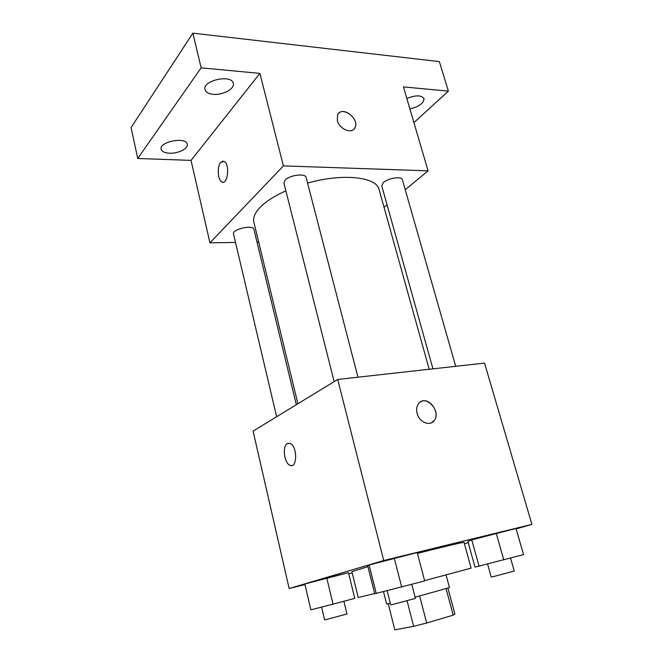 <?xml version="1.0" encoding="UTF-8"?>
<svg xmlns="http://www.w3.org/2000/svg" width="663" height="663" viewBox="0 0 663 663"><rect width="100%" height="100%" fill="white"/><g stroke="black" fill="none" stroke-linecap="round" stroke-linejoin="round"><path stroke-width="0.99" d="M446.124 588.785L453.185 615.148L454.926 614.17L447.956 588.205M453.185 615.148L426.699 623.021L413.646 626.303L394.833 629.85L388.236 603.769M419.654 596.037L426.699 623.021M388.236 603.761L394.833 629.85M407.09 600.835L413.646 626.303M446.075 574.978L449.464 587.609L415.104 597.222M390.3 603.33L386.628 603.976L383.529 591.711M367.948 566.65L351.879 571.663L358.227 597.529L374.661 593.526M424.602 580.631L471.111 568.125L464.034 542.45C464.448 541.804 444.309 546.519 417.45 553.423M515.98 528.461L496.222 533.276L471.766 539.889L467.887 541.439L474.99 567.114L523.555 554.624L515.98 528.461L471.766 539.889L479.076 566.235M464.39 543.726L468.219 542.624M516.112 528.917L531.908 524.392L383.736 560.525L289.151 588.495L304.98 584.584M348.746 573.768L352.186 572.915M417.218 552.552L394.253 558.155L369.1 564.984L367.774 565.953L374.719 593.766L424.685 580.929L417.218 552.552L369.1 564.984L376.261 593.576M348.481 572.691L304.839 583.97L310.872 609.844L333.025 604.15L354.771 598.382L348.481 572.691L326.776 578.037L333.025 604.15M531.908 524.392L484.545 363.092L337.699 379.46L383.736 560.525M417.143 413.439C416.223 409.784 416.604 406.659 418.287 404.057C424.942 393.466 441.782 410.745 434.282 420.392C430.229 426.773 419.273 422.406 417.143 413.439M337.699 379.46L253.084 431.107L289.151 588.495M287.427 443.514L290.17 443.456C297.604 446.257 297.356 469.164 289.963 465.293C284.137 463.222 282.123 445.868 287.427 443.514M291.745 465.55L289.971 465.293C284.145 463.222 282.131 445.868 287.435 443.514L288.405 443.174M421.022 401.621C429.342 396.772 440.497 412.593 434.273 420.392L431.439 422.795M297.878 403.767L253.871 222.18C252.81 217.713 254.965 212.699 260.31 207.146C266.078 201.345 274.598 195.908 285.869 190.836M307.574 183.104C342.713 173.01 376.741 176.913 379.087 189.56L429.185 369.266M296.336 404.703L253.912 229.315C253.299 224.376 231.835 229.249 233.5 233.964L276.645 416.72M432.956 368.843L381.731 185.739L383.405 182.524C388.195 178.057 401.811 176.002 402.342 179.648L455.705 366.308M334.169 381.615L283.905 183.087L285.148 180.087C289.656 175.007 305.56 173.051 306.107 177.46L357.97 377.197M405.226 189.742L428.083 170.847L283.399 165.891L209.939 242.832L235.498 242.426M256.995 242.078L258.686 242.053M384.026 207.27L387.051 204.768M283.399 165.891L259.888 73.386L201.138 67.858L192.883 33.15L439.345 61.593L448.387 91.138L403.435 86.903L428.083 170.847M337.351 120.6L337.591 114.923C341.561 105.202 359.901 118.636 355.045 127.603C352.326 134.456 339.373 129.409 337.351 120.6M192.883 33.15L131.092 127.528L137.73 158.482L191.043 160.388L209.939 242.832M259.888 73.386L191.043 160.388M222.925 182.259L221.832 181.944C217.696 180.112 216.925 166.396 220.738 162.344L224.169 161.407C230.202 164.233 227.682 185.764 221.823 181.944C217.688 180.112 216.917 166.396 220.729 162.344L223.075 161.084M338.644 113.356C344.42 106.61 359.421 119.721 355.045 127.611L353.926 129.186M406.833 98.48C415.734 94.975 421.469 95.024 424.022 98.638C423.814 103.188 419.115 106.635 409.908 108.964M413.919 122.605L448.387 91.138M213.411 94.328C208.646 93.864 205.837 92.29 205 89.613C202.033 80.496 231.785 73.949 233.268 83.372C234.975 88.734 222.925 95.306 213.411 94.328M169.471 153.228C164.697 152.938 161.938 151.62 161.184 149.266C158.805 141.708 186.204 136.437 187.223 144.219C188.532 148.487 178.082 153.741 169.471 153.228M201.138 67.858L137.73 158.482M326.776 578.037L304.839 583.97M321.588 607.093L324.597 619.839L326.13 619.557L346.956 613.979L343.882 601.266M394.253 558.155L401.679 587.045M369.1 564.984L367.774 565.953M387.126 590.783L390.689 604.838L392.819 604.441L415.403 598.391L411.764 584.368M496.222 533.276L503.781 559.879M471.766 539.889L467.887 541.439M487.578 564.047L491.2 577.001L493.902 576.462L514.239 571.042L510.535 558.089"/></g></svg>
